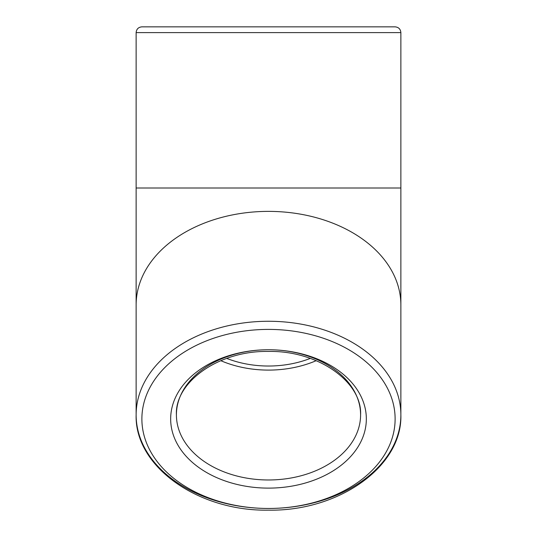 <?xml version="1.0" encoding="UTF-8"?>
<svg xmlns="http://www.w3.org/2000/svg" width="537" height="537" viewBox="0 0 537 537"><rect width="100%" height="100%" fill="white"/><g stroke="black" fill="none" stroke-linecap="round" stroke-linejoin="round"><path stroke-width="0.81" d="M395.118 26.85L141.882 26.85C138.385 27.192 136.465 29.112 136.13 32.603L400.871 32.603C400.535 29.112 398.615 27.192 395.118 26.85M220.788 360.676A92.089 65.118 180 0 0 316.212 360.676M310.299 358.394A86.329 61.043 0 0 1 268.5 366.026A86.329 61.043 0 0 1 226.701 358.394M400.871 32.603L400.871 188.004L136.13 188.004L136.13 32.603M268.5 349.748A92.089 65.118 0 0 1 360.589 414.859A92.089 65.118 0 0 1 268.5 479.977A92.089 65.118 0 0 1 176.411 414.859A92.089 65.118 0 0 1 268.5 349.748A97.841 69.186 180 0 0 183.768 453.523A97.841 69.186 180 0 0 353.232 453.523A97.841 69.186 180 0 0 268.5 349.748M268.5 508.465A126.618 89.531 0 0 1 158.845 374.168A126.618 89.531 0 0 1 378.155 374.168A126.618 89.531 0 0 1 268.5 508.465A132.37 93.599 180 0 0 400.871 414.859A132.37 93.599 180 0 0 268.5 321.26A132.37 93.599 180 0 0 136.13 414.859A132.37 93.599 180 0 0 268.5 508.465M400.871 304.982A132.37 93.599 180 0 0 268.5 211.377A132.37 93.599 180 0 0 136.13 304.982L136.13 414.859C134.565 466.734 198.328 511.419 268.5 510.15C338.672 511.419 402.435 466.734 400.871 414.859L400.871 188.004M360.589 414.859C362.307 382.451 318.716 350.48 268.5 351.433C218.284 350.48 174.693 382.451 176.411 414.859M136.13 304.982L136.13 188.004"/></g></svg>
